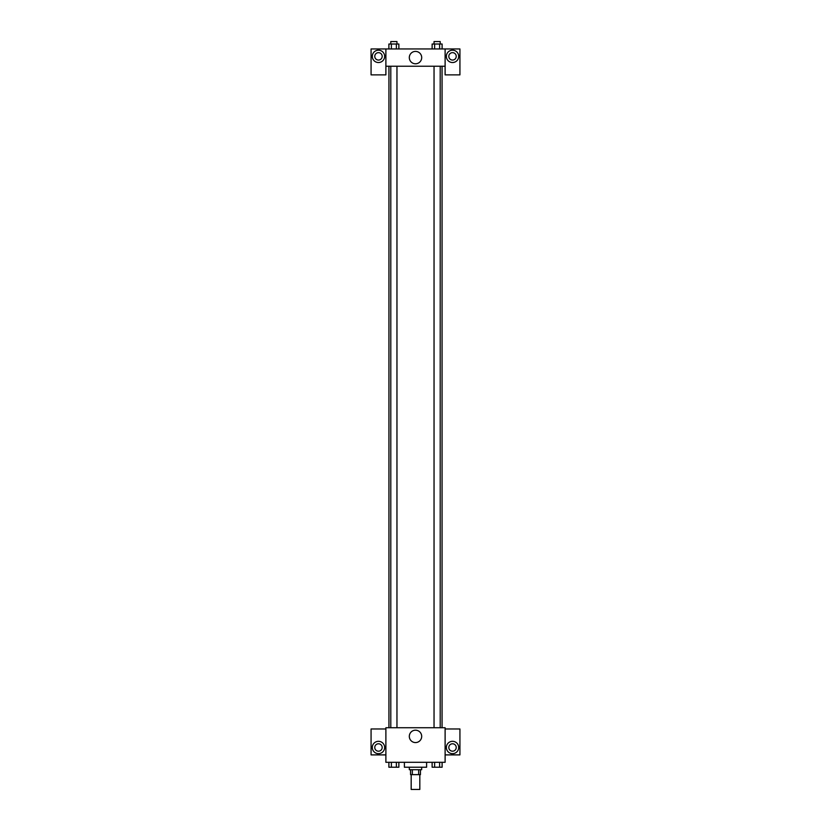 <?xml version="1.0" encoding="UTF-8"?>
<svg xmlns="http://www.w3.org/2000/svg" width="831" height="831" viewBox="0 0 831 831"><rect width="100%" height="100%" fill="white"/><g stroke="black" fill="none" stroke-linecap="round" stroke-linejoin="round"><path stroke-width="1.25" d="M411.179 774.637L411.179 789.45L419.821 789.45L419.821 774.637M418.668 769.703L418.668 774.637L410.566 774.637L410.566 769.703M418.668 774.637L420.434 774.637L420.434 769.703M421.67 767.231L421.67 769.703L409.33 769.703L409.33 767.231M412.332 769.703L412.332 774.637M404.396 762.297L404.396 767.231L426.604 767.231L426.604 762.297M445.115 762.297L385.885 762.297L385.885 727.738L445.115 727.738L445.115 762.297M378.479 753.655A6.17 6.17 0 0 1 373.129 744.399A6.17 6.17 0 0 1 383.818 744.399A6.17 6.17 0 0 1 378.479 753.655M385.885 754.891L371.073 754.891L371.073 728.974L385.885 728.974M374.771 747.485A3.698 3.698 0 0 1 378.479 743.787A3.698 3.698 0 0 1 382.177 747.485A3.698 3.698 0 0 1 378.479 751.193A3.698 3.698 0 0 1 374.771 747.485M415.5 742.571A6.191 6.191 0 0 1 410.14 733.285A6.191 6.191 0 0 1 420.86 733.285A6.191 6.191 0 0 1 415.5 742.571M452.521 753.655A6.17 6.17 0 0 1 447.182 744.399A6.17 6.17 0 0 1 457.871 744.399A6.17 6.17 0 0 1 452.521 753.655M445.115 754.891L459.927 754.891L459.927 728.974L445.115 728.974M448.823 747.485A3.698 3.698 0 0 1 452.521 743.787A3.698 3.698 0 0 1 456.229 747.485A3.698 3.698 0 0 1 452.521 751.193A3.698 3.698 0 0 1 448.823 747.485M442.061 66.231L442.061 727.738M434.042 727.738L434.042 66.231M396.958 66.231L396.958 727.738M445.115 66.231L445.115 74.873L459.927 74.873L459.927 48.956L445.115 48.956L445.115 66.231L385.885 66.231L385.885 74.873L371.073 74.873L371.073 48.956L385.885 48.956L385.885 66.231M382.177 56.363A3.698 3.698 0 0 1 378.479 60.061A3.698 3.698 0 0 1 374.771 56.363A3.698 3.698 0 0 1 378.479 52.654A3.698 3.698 0 0 1 382.177 56.363M378.479 62.533A6.17 6.17 0 0 1 373.129 53.277A6.17 6.17 0 0 1 383.818 53.277A6.17 6.17 0 0 1 378.479 62.533M456.229 56.363A3.698 3.698 0 0 1 450.672 59.562A3.698 3.698 0 0 1 450.672 53.153A3.698 3.698 0 0 1 456.229 56.363M452.521 62.533A6.17 6.17 0 0 1 447.182 53.277A6.17 6.17 0 0 1 457.871 53.277A6.17 6.17 0 0 1 452.521 62.533M445.115 48.956L385.885 48.956M409.309 57.599A6.191 6.191 0 0 1 418.595 52.228A6.191 6.191 0 0 1 418.595 62.959A6.191 6.191 0 0 1 409.309 57.599M442.113 48.956L442.113 44.022L432.13 44.022L432.13 48.956M439.62 44.022L439.62 48.956M434.623 44.022L434.623 48.956M434.042 44.022L434.042 41.55L440.212 41.55L440.212 44.022M398.87 48.956L398.87 44.022L388.887 44.022L388.887 48.956M396.377 44.022L396.377 48.956M391.38 44.022L391.38 48.956M390.788 44.022L390.788 41.55L396.958 41.55L396.958 44.022M442.113 762.297L442.113 767.231L432.13 767.231L432.13 762.297M439.62 762.297L439.62 767.231M434.623 762.297L434.623 767.231M440.212 767.231L434.042 767.231M398.87 762.297L398.87 767.231L388.887 767.231L388.887 762.297M396.377 762.297L396.377 767.231M391.38 762.297L391.38 767.231M396.958 767.231L390.788 767.231M388.939 66.231L388.939 727.738M440.212 727.738L440.212 66.231M390.788 66.231L390.788 727.738"/></g></svg>
